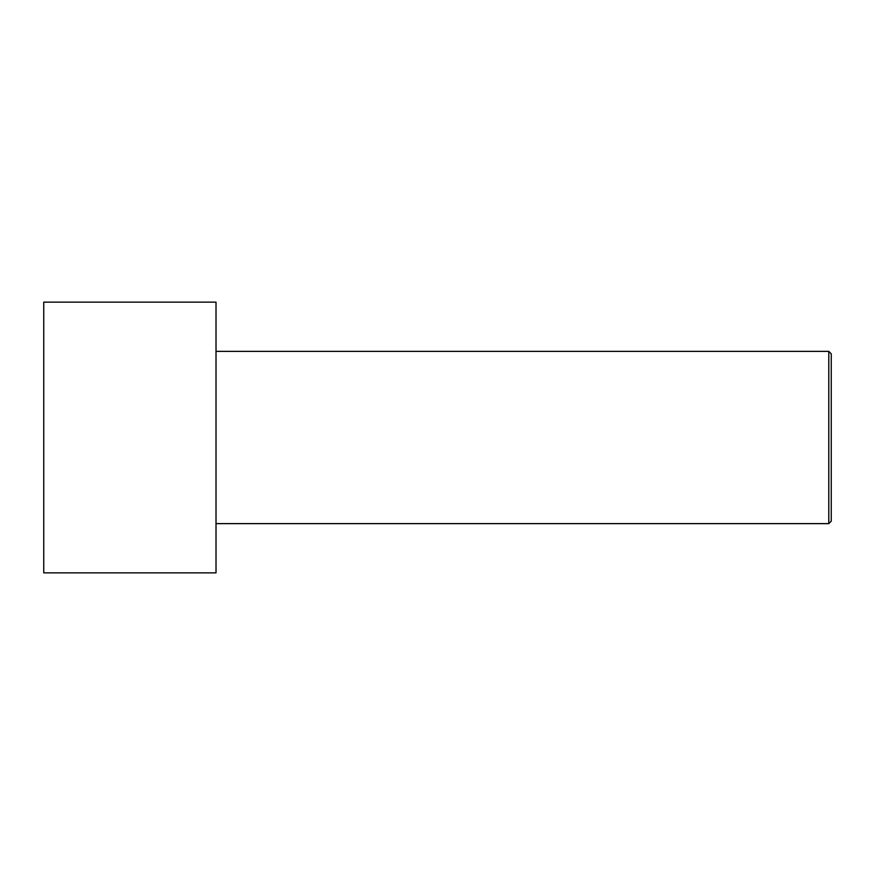 <?xml version="1.0" encoding="UTF-8"?>
<svg xmlns="http://www.w3.org/2000/svg" width="875" height="875" viewBox="0 0 875 875"><rect width="100%" height="100%" fill="white"/><g stroke="black" fill="none" stroke-linecap="round" stroke-linejoin="round"><path stroke-width="1.31" d="M43.75 572.852L43.75 302.148L216.016 302.148L216.016 572.852L43.75 572.852M216.016 523.633L828.789 523.633L828.789 351.367L831.25 353.828L831.25 521.172L828.789 523.633M216.016 351.367L828.789 351.367"/></g></svg>
